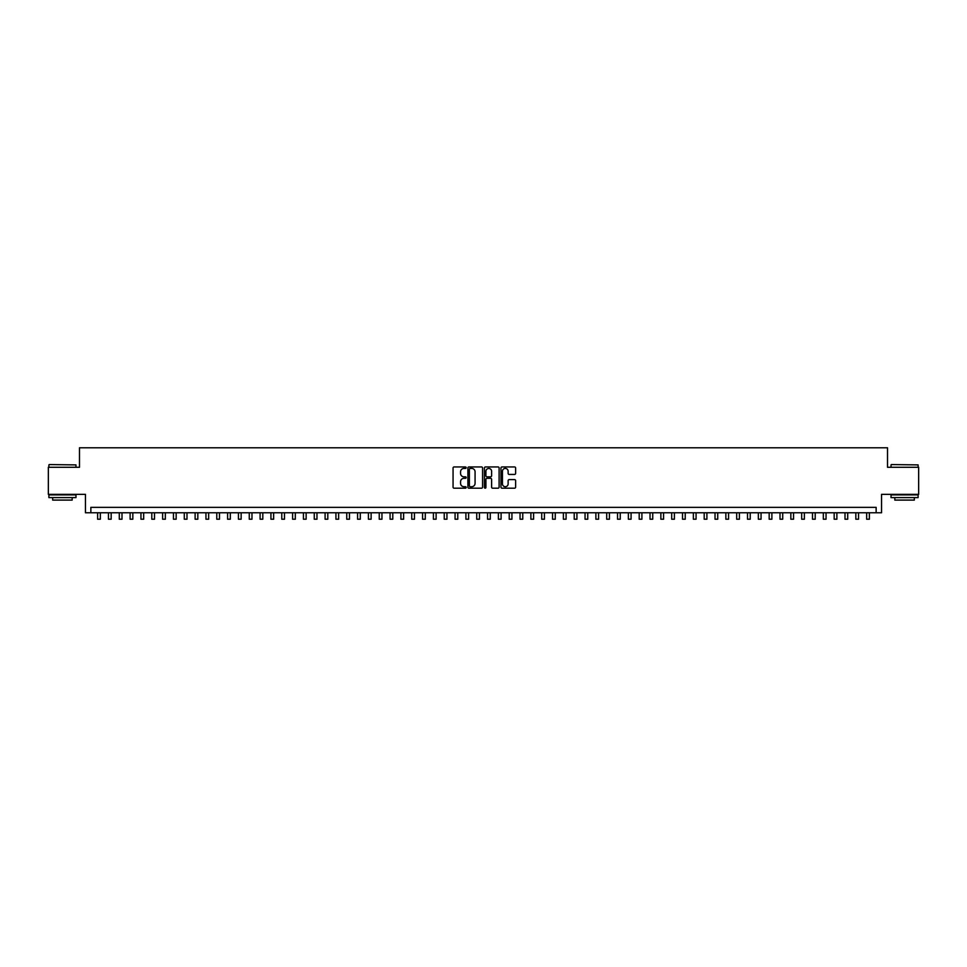<?xml version="1.0" encoding="UTF-8"?>
<svg xmlns="http://www.w3.org/2000/svg" width="967" height="967" viewBox="0 0 967 967"><rect width="100%" height="100%" fill="white"/><g stroke="black" fill="none" stroke-linecap="round" stroke-linejoin="round"><path stroke-width="1.45" d="M466.167 467.677A0.749 0.749 0 0 0 465.429 466.94L454.127 466.94A1.064 1.064 0 0 0 453.064 468.004L453.064 487.138A1.064 1.064 0 0 0 454.127 488.202L465.429 488.202A0.749 0.749 0 0 0 466.167 487.453A0.749 0.749 0 0 0 465.429 486.715L463.967 486.715A3.397 3.397 0 0 1 460.558 483.307L460.558 481.711A3.397 3.397 0 0 1 463.967 478.314L465.429 478.314A0.749 0.749 0 0 0 466.167 477.565A0.749 0.749 0 0 0 465.429 476.828L463.967 476.828A3.397 3.397 0 0 1 460.558 473.419L460.558 471.823A3.397 3.397 0 0 1 463.967 468.427L465.429 468.427A0.749 0.749 0 0 0 466.167 467.677M514.577 474.434A1.064 1.064 0 0 0 515.629 473.371L515.629 468.004A1.064 1.064 0 0 0 514.577 466.94L502.03 466.94A1.064 1.064 0 0 0 500.966 468.004L500.966 487.138A1.064 1.064 0 0 0 502.03 488.202L514.577 488.202A1.064 1.064 0 0 0 515.629 487.138L515.629 480.647A1.064 1.064 0 0 0 514.577 479.596L509.198 479.596A1.064 1.064 0 0 0 508.134 480.647L508.134 483.875A2.841 2.841 0 0 1 505.294 486.715A2.841 2.841 0 0 1 502.453 483.875L502.453 471.267A2.841 2.841 0 0 1 505.294 468.427A2.841 2.841 0 0 1 508.134 471.267L508.134 473.371A1.064 1.064 0 0 0 509.198 474.434L514.577 474.434M876.138 512.776L881.553 512.776L881.553 494.355L918.65 494.355L918.65 467.279L887.513 467.279L887.513 447.781L79.487 447.781L79.487 467.279L48.35 467.279L48.35 494.355L85.447 494.355L85.447 512.776L876.138 512.776L876.138 507.361L90.862 507.361L90.862 512.776M482.569 468.004A1.064 1.064 0 0 0 481.506 466.94L468.959 466.94A1.064 1.064 0 0 0 467.895 468.004L467.895 487.138A1.064 1.064 0 0 0 468.959 488.202L481.506 488.202A1.064 1.064 0 0 0 482.569 487.138L482.569 468.004M485.494 466.94L498.041 466.94A1.064 1.064 0 0 1 499.105 468.004L499.105 487.138A1.064 1.064 0 0 1 498.041 488.202L492.674 488.202A1.064 1.064 0 0 1 491.611 487.138L491.611 479.378A1.064 1.064 0 0 0 490.547 478.314L486.981 478.314A1.064 1.064 0 0 0 485.918 479.378L485.918 487.453A0.749 0.749 0 0 1 485.18 488.202A0.749 0.749 0 0 1 484.431 487.453L484.431 468.004A1.064 1.064 0 0 1 485.494 466.94M470.131 468.427A0.749 0.749 0 0 0 469.382 469.176L469.382 485.966A0.749 0.749 0 0 0 470.131 486.715L471.666 486.715A3.397 3.397 0 0 0 475.075 483.307L475.075 471.823A3.397 3.397 0 0 0 471.666 468.427L470.131 468.427M491.611 471.328A2.841 2.841 0 0 0 488.758 468.475A2.841 2.841 0 0 0 485.918 471.328L485.918 475.764A1.064 1.064 0 0 0 486.981 476.828L490.547 476.828A1.064 1.064 0 0 0 491.611 475.764L491.611 471.328M97.631 512.776L97.631 519.219L100.338 519.219L100.338 512.776M49.22 464.571L75.97 464.897L49.22 464.571M62.432 497.606L48.894 497.606L48.894 494.899L75.97 494.899L75.97 497.606L62.432 497.606M72.174 497.606L72.174 500.096L52.677 500.096L52.677 497.606M891.356 464.571L918.106 464.897L891.356 464.571M904.568 497.606L891.03 497.606L891.03 494.899L918.106 494.899L918.106 497.606L904.568 497.606M914.323 497.606L914.323 500.096L894.826 500.096L894.826 497.606M108.461 512.776L108.461 519.219L111.169 519.219L111.169 512.776M119.292 512.776L119.292 519.219L121.999 519.219L121.999 512.776M130.122 512.776L130.122 519.219L132.83 519.219L132.83 512.776M140.952 512.776L140.952 519.219L143.672 519.219L143.672 512.776M151.795 512.776L151.795 519.219L154.502 519.219L154.502 512.776M162.625 512.776L162.625 519.219L165.333 519.219L165.333 512.776M173.456 512.776L173.456 519.219L176.163 519.219L176.163 512.776M184.286 512.776L184.286 519.219L186.994 519.219L186.994 512.776M195.116 512.776L195.116 519.219L197.824 519.219L197.824 512.776M205.947 512.776L205.947 519.219L208.654 519.219L208.654 512.776M216.777 512.776L216.777 519.219L219.485 519.219L219.485 512.776M227.608 512.776L227.608 519.219L230.315 519.219L230.315 512.776M238.438 512.776L238.438 519.219L241.146 519.219L241.146 512.776M249.268 512.776L249.268 519.219L251.976 519.219L251.976 512.776M260.099 512.776L260.099 519.219L262.806 519.219L262.806 512.776M270.929 512.776L270.929 519.219L273.637 519.219L273.637 512.776M281.772 512.776L281.772 519.219L284.479 519.219L284.479 512.776M292.602 512.776L292.602 519.219L295.31 519.219L295.31 512.776M303.433 512.776L303.433 519.219L306.14 519.219L306.14 512.776M314.263 512.776L314.263 519.219L316.971 519.219L316.971 512.776M325.093 512.776L325.093 519.219L327.801 519.219L327.801 512.776M335.924 512.776L335.924 519.219L338.631 519.219L338.631 512.776M346.754 512.776L346.754 519.219L349.462 519.219L349.462 512.776M357.585 512.776L357.585 519.219L360.292 519.219L360.292 512.776M368.415 512.776L368.415 519.219L371.123 519.219L371.123 512.776M379.245 512.776L379.245 519.219L381.953 519.219L381.953 512.776M390.076 512.776L390.076 519.219L392.783 519.219L392.783 512.776M400.906 512.776L400.906 519.219L403.614 519.219L403.614 512.776M411.737 512.776L411.737 519.219L414.444 519.219L414.444 512.776M422.579 512.776L422.579 519.219L425.287 519.219L425.287 512.776M433.409 512.776L433.409 519.219L436.117 519.219L436.117 512.776M444.24 512.776L444.24 519.219L446.947 519.219L446.947 512.776M455.07 512.776L455.07 519.219L457.778 519.219L457.778 512.776M465.901 512.776L465.901 519.219L468.608 519.219L468.608 512.776M476.731 512.776L476.731 519.219L479.439 519.219L479.439 512.776M487.561 512.776L487.561 519.219L490.269 519.219L490.269 512.776M498.392 512.776L498.392 519.219L501.099 519.219L501.099 512.776M509.222 512.776L509.222 519.219L511.93 519.219L511.93 512.776M520.053 512.776L520.053 519.219L522.76 519.219L522.76 512.776M530.883 512.776L530.883 519.219L533.591 519.219L533.591 512.776M541.713 512.776L541.713 519.219L544.421 519.219L544.421 512.776M552.556 512.776L552.556 519.219L555.263 519.219L555.263 512.776M563.386 512.776L563.386 519.219L566.094 519.219L566.094 512.776M574.217 512.776L574.217 519.219L576.924 519.219L576.924 512.776M585.047 512.776L585.047 519.219L587.755 519.219L587.755 512.776M595.877 512.776L595.877 519.219L598.585 519.219L598.585 512.776M606.708 512.776L606.708 519.219L609.415 519.219L609.415 512.776M617.538 512.776L617.538 519.219L620.246 519.219L620.246 512.776M628.369 512.776L628.369 519.219L631.076 519.219L631.076 512.776M639.199 512.776L639.199 519.219L641.907 519.219L641.907 512.776M650.029 512.776L650.029 519.219L652.737 519.219L652.737 512.776M660.86 512.776L660.86 519.219L663.567 519.219L663.567 512.776M671.69 512.776L671.69 519.219L674.398 519.219L674.398 512.776M682.521 512.776L682.521 519.219L685.228 519.219L685.228 512.776M693.363 512.776L693.363 519.219L696.071 519.219L696.071 512.776M704.194 512.776L704.194 519.219L706.901 519.219L706.901 512.776M715.024 512.776L715.024 519.219L717.732 519.219L717.732 512.776M725.854 512.776L725.854 519.219L728.562 519.219L728.562 512.776M736.685 512.776L736.685 519.219L739.392 519.219L739.392 512.776M747.515 512.776L747.515 519.219L750.223 519.219L750.223 512.776M758.346 512.776L758.346 519.219L761.053 519.219L761.053 512.776M769.176 512.776L769.176 519.219L771.884 519.219L771.884 512.776M780.006 512.776L780.006 519.219L782.714 519.219L782.714 512.776M790.837 512.776L790.837 519.219L793.544 519.219L793.544 512.776M801.667 512.776L801.667 519.219L804.375 519.219L804.375 512.776M812.498 512.776L812.498 519.219L815.205 519.219L815.205 512.776M823.328 512.776L823.328 519.219L826.048 519.219L826.048 512.776M834.17 512.776L834.17 519.219L836.878 519.219L836.878 512.776M845.001 512.776L845.001 519.219L847.708 519.219L847.708 512.776M855.831 512.776L855.831 519.219L858.539 519.219L858.539 512.776M866.662 512.776L866.662 519.219L869.369 519.219L869.369 512.776M48.894 467.279L48.894 464.897M75.97 467.279L75.97 464.897M891.03 467.279L891.03 464.897M918.106 467.279L918.106 464.897"/></g></svg>
